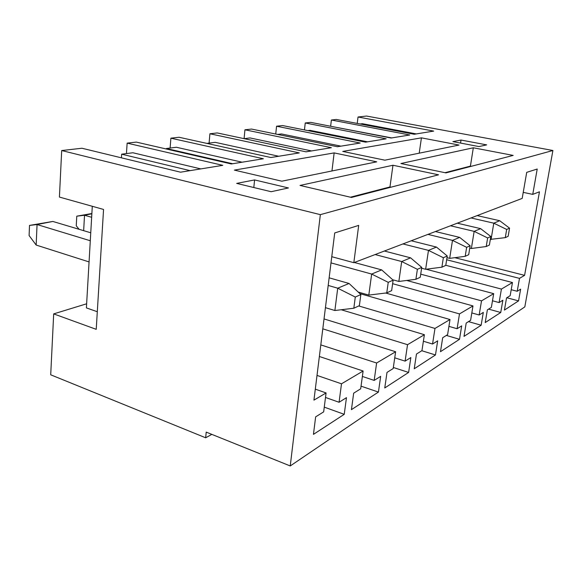 <?xml version="1.0" encoding="UTF-8"?>
<svg xmlns="http://www.w3.org/2000/svg" width="582" height="582" viewBox="0 0 582 582"><rect width="100%" height="100%" fill="white"/><g stroke="black" fill="none" stroke-linecap="round" stroke-linejoin="round"><path stroke-width="0.87" d="M351.47 197.451L438.544 174.811L392.959 165.244L300.021 185.44L351.47 197.451M390.973 187.178L389.969 186.96L392.959 165.244M389.969 186.96L350.415 197.203M331.958 170.97L334.148 152.906L376.729 161.84L281.826 181.191L234.371 170.111L334.148 152.906M445.95 172.89L513.171 155.409L473.319 147.784L400.896 163.52L445.95 172.89M342.733 151.422L384.855 160.181L459.053 145.056L421.426 137.854L342.733 151.422M486.698 144.882L478.935 146.569L452.883 141.615L461.024 140.044L486.698 144.882M288.461 187.95L271.139 191.711L236.67 183.395L254.581 179.933L288.461 187.95M53.69 313.887L96.226 329.332L103.552 209.447L59.415 197.065L61.692 150.542L81.953 148.243L180.558 172.192L222.79 165.339L127.145 143.128L136.312 142.095L231.316 163.957L263.362 158.755L170.89 138.181L179.045 137.257L270.892 157.526L299.308 152.913L209.913 133.765L217.217 132.936L306.016 151.829L331.384 147.704L244.942 129.801L251.526 129.059L337.393 146.729L360.178 143.034L276.559 126.221L282.517 125.545L365.591 142.154L386.172 138.814L305.244 122.977L310.664 122.365L391.068 138.021L409.75 134.988L331.384 120.016L336.331 119.456L414.209 134.26L433.692 131.095L358.032 117.004L366.514 116.044L552.9 150.498L524.818 306.889L290.243 465.956L206.21 432.113L205.672 437.788L50.707 374.801L53.69 313.887L86.638 303.789M61.692 150.542L320.347 214.649L552.9 150.498M526.71 172.352L537.208 169.035L532.748 194.373L539.456 191.805L524.593 275.351L519.493 278.371L517.209 291.284L520.635 289.145L518.555 300.887L504.434 310.075L506.544 297.926L510.167 295.671L512.466 282.532L501.422 289.079L499.094 302.567L502.855 300.225L500.738 312.483L485.213 322.581L487.367 309.879L491.353 307.391L493.696 293.655L481.518 300.865L479.153 314.993L483.3 312.41L481.147 325.229L464.007 336.381L466.189 323.068L470.605 320.318L472.977 305.921L459.489 313.916L457.096 328.735L461.693 325.876L459.504 339.313L440.479 351.695L442.691 337.713L447.594 334.657L450.01 319.533L434.98 328.437L432.557 344.027L437.679 340.834L435.467 354.962L414.231 368.777L416.465 354.052L421.95 350.633L424.387 334.708L407.538 344.69L405.101 361.131L410.848 357.552L408.615 372.436L384.76 387.954L387.001 372.407L393.177 368.559L395.629 351.746L376.619 363.008L374.175 380.402L380.664 376.358L378.431 392.079L351.433 409.648L353.667 393.177L360.68 388.805L363.117 371.003L341.496 383.814L339.073 402.271L346.465 397.659L344.238 414.326L313.451 434.368L315.64 416.865L323.665 411.867L326.08 392.945L313.938 400.14L334.715 232.953L358.694 225.387L353.827 262.686L522.185 198.404L526.71 172.352M523.233 192.373L532.748 194.373M331.769 256.706L353.827 262.686M320.347 214.649L290.243 465.956M331.384 120.016L330.634 126.25M305.244 122.977L304.459 129.931M276.559 126.221L275.737 134.042M244.942 129.801L244.084 138.654M209.913 133.765L209.091 143.107M170.89 138.181L170.119 148.046M242.105 162.203L176.39 147.253L166.408 148.519L166.372 149.014M127.145 143.128L126.447 153.575M200.812 168.904L132.885 152.76L121.653 154.186L121.412 157.831M232.655 163.738L166.408 148.519M416.297 133.925L362.368 123.697L360.12 123.981M357.217 123.428L358.032 117.004M92.291 206.29L86.398 307.9L97.303 311.719M190.118 170.642L121.653 154.186M211.833 434.376L205.672 437.788M324.269 407.131L344.238 414.326M315.306 389.154L326.08 392.945M319.365 356.497L363.117 371.003M317.015 375.412L341.496 383.814M325.505 397.462L339.073 402.271M361.044 386.157L378.431 392.079M322.799 328.837L395.629 351.746M320.806 344.9L376.619 363.008M362.375 376.452L374.175 380.402M393.337 367.482L408.615 372.436M341.212 309.748L424.387 334.708M324.036 318.929L407.538 344.69M394.742 357.835L405.101 361.131M421.797 350.728L435.467 354.962M359.822 293.597L450.01 319.533M358.73 305.95L434.98 328.437M423.383 341.241L432.557 344.027M446.372 335.421L459.504 339.313M392.632 283.696L472.977 305.921M385.677 293.022L459.489 313.916M448.918 326.357L457.096 328.735M468.517 321.62L481.147 325.229M420.721 274.166L493.696 293.655M406.694 280.459L481.518 300.865M471.82 312.934L479.153 314.993M488.574 309.122L500.738 312.483M445.797 265.297L512.466 282.532M426.075 269.219L501.422 289.079M492.481 300.778L499.094 302.567M506.827 297.751L518.555 300.887M454.811 257.68L524.593 275.351M446.656 259.768L519.493 278.371M511.214 289.705L517.209 291.284M253.81 187.528L254.581 179.933M278.756 156.252L215.187 142.335L206.843 143.398M311.508 150.934L250.005 137.927L244.156 138.669M340.95 146.155L281.426 133.947L277.621 134.427M367.562 141.833L309.93 130.339L307.813 130.608M391.73 137.912L335.188 127.138M460.558 143.07L461.024 140.044M471.296 166.299L470.416 166.117L473.319 147.784M470.416 166.117L445.026 172.694M419.215 153.182L421.426 137.854M89.068 261.929L36.164 245.051L29.1 235.557L29.515 225.416L52.838 221.451L90.756 232.785M52.838 221.451L37.052 224.543L90.297 240.752M29.515 225.416L37.052 224.543L36.164 245.051M465.193 256.327L468.699 254.698L470.147 245.757L466.64 247.321L465.193 256.327L449.682 258.35L446.983 257.666M427.937 234.386L452.49 240.381L459.664 237.398L470.147 245.757M435.401 231.534L459.664 237.398M449.682 258.35L452.49 240.381L466.64 247.321M441.884 267.189L445.783 265.377L447.245 255.985L443.353 257.724L441.884 267.189L425.638 269.277L421.608 268.215M402.94 243.931L428.476 250.384L436.442 247.066L447.245 255.985M411.227 240.766L436.442 247.066M425.638 269.277L428.476 250.384L443.353 257.724M415.904 279.302L420.255 277.272L421.739 267.378L417.381 269.32L415.904 279.302L398.845 281.448L392.704 279.767M375.121 254.552L401.704 261.536L410.601 257.833L421.739 267.378M384.36 251.024L410.601 257.833M398.845 281.448L401.704 261.536L417.381 269.32M386.754 292.892L391.65 290.607L393.134 280.153L388.238 282.335L386.754 292.892L368.806 295.096L358.17 292.048M330.998 262.889L371.665 274.057L381.668 269.888L393.134 280.153M354.329 262.489L381.668 269.888M368.806 295.096L371.665 274.057L388.238 282.335M505.278 237.645L508.159 236.299L509.563 228.159L506.675 229.446L505.278 237.645L490.335 239.384M470.998 217.944L493.791 223.175L499.691 220.716L509.563 228.159M477.16 215.595L499.691 220.716M491.055 239.551L493.791 223.175L506.675 229.446M486.217 246.528L489.389 245.051L490.815 236.525L487.643 237.943L486.217 246.528L471.376 248.492L469.769 248.099M450.504 225.772L474.155 231.36L480.645 228.653L490.815 236.525M457.277 223.182L480.645 228.653M471.376 248.492L474.155 231.36L487.643 237.943M353.82 308.234L359.37 305.652L360.855 294.565L355.296 297.046L353.82 308.234L334.883 310.512L325.433 307.66M79.087 229.293L76.249 225.787L76.773 216.177L91.876 213.529M91.854 213.79L84.521 215.231L91.658 217.29M328.197 285.449L337.72 288.192L349.055 283.47L360.855 294.565M329.143 277.825L349.055 283.47M334.883 310.512L337.72 288.192L355.296 297.046M76.773 216.177L84.521 215.231L83.655 230.661"/></g></svg>
